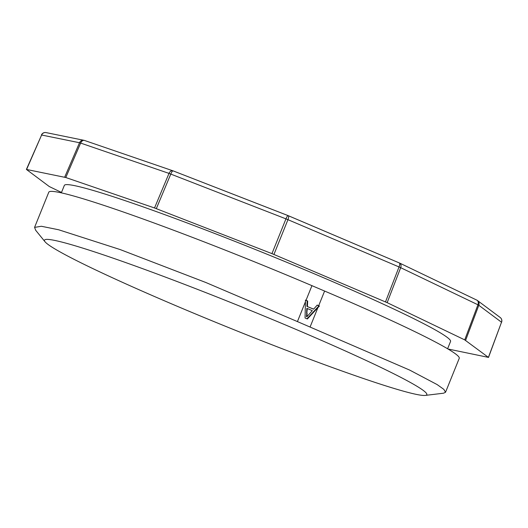 <?xml version="1.0" encoding="UTF-8"?>
<svg xmlns="http://www.w3.org/2000/svg" width="528" height="528" viewBox="0 0 528 528"><rect width="100%" height="100%" fill="white"/><g stroke="black" fill="none" stroke-linecap="round" stroke-linejoin="round"><path stroke-width="0.79" d="M307.098 313.17L306.933 316.694L312.305 310.636L307.316 308.51L306.438 316.589L306.933 316.694M306.603 313.071L306.814 308.411L307.316 308.51M305.474 300.194L307.171 300.914L306.913 306.365L313.15 309.019L313.645 309.124L317.229 305.085L318.688 305.705A214.52 12.514 -158 0 1 319.42 306.016L318.919 305.917L306.953 318.787M317.156 305.164L318.919 305.917M319.42 306.016L307.382 318.965L305.052 317.975L305.441 301.759L297.429 321.585L409.702 370.102L437.164 384.595L443.843 389.36L445.54 392.264L443.553 393.202L425.278 395.413A206.191 12.025 22 0 1 173.87 304.841A206.191 12.025 22 0 1 45.045 241.784A206.191 12.025 22 0 1 297.396 330.007A206.191 12.025 22 0 1 425.278 395.413M306.913 306.365L313.645 309.124M307.415 306.471L307.666 301.013L307.171 300.914M307.666 301.013L306.022 300.313A214.52 12.514 -158 0 0 305.481 300.082L305.441 301.759M445.559 392.198L459.248 358.321A214.52 12.514 22 0 0 324.608 291.053L311.942 285.661L306.022 300.313M34.591 227.337L48.781 192.212A214.52 12.514 22 0 1 311.942 285.661M35.746 230.353L34.564 227.396L41.369 226.268L58.621 229.759L120.14 249.553L205.814 282.493L297.429 321.585M61.334 192.852L64.33 185.427A208.276 12.151 22 0 1 319.829 276.157A208.276 12.151 22 0 1 450.549 341.464L447.605 348.757M61.492 192.449L49.276 186.536L26.4 169.429L65.789 177.52L154.526 207.973L271.953 253.625L387.156 302.65L400.686 267.689L478.493 305.045L501.593 322.285A4.165 4.165 0 0 0 500.188 317.48A4.165 4.059 126.7 0 1 501.527 322.192L488.486 357.463M387.156 302.65L464.719 339.88L488.407 357.377L447.995 348.995M317.902 307.646L310.094 326.977M324.608 291.053L318.688 305.705M385.493 301.904L399.029 266.944L400.686 267.689A4.165 3.062 115.6 0 0 399.544 263.036A4.165 4.165 0 0 0 399.373 262.964A4.165 1.247 113.1 0 1 399.029 266.944L287.945 219.674L273.946 254.437M271.953 253.625L285.952 218.863L287.945 219.674A4.165 1.247 113.1 0 0 288.288 215.688A4.165 4.165 0 0 0 288.229 215.662A4.165 1.247 113.1 0 1 288.288 215.688L399.373 262.964A4.165 1.247 113.1 0 0 399.3 262.937L288.354 215.728M154.526 207.973L169.006 173.395L285.952 218.863A4.165 0.898 111.3 0 1 288.169 215.635L173.012 170.834A4.165 0.898 111.3 0 0 170.795 174.062L156.321 208.639M84.209 140.369A4.165 3.967 101.5 0 0 79.517 142.738L64.673 177.19M26.605 169.435L41.613 135.016L79.517 142.738L80.632 143.075L65.789 177.52M26.4 169.422L41.613 135.016A4.165 3.967 101.5 0 1 46.055 132.587A4.165 4.165 0 0 0 41.408 135.01L41.474 135.095M488.407 357.377L501.527 322.192M464.719 339.88L477.932 304.768A4.165 3.062 115.6 0 0 476.791 300.115L399.544 263.036A4.165 3.062 115.6 0 0 399.478 263.01M465.604 340.362L478.817 305.243A4.165 4.059 126.7 0 0 477.477 300.531A4.165 4.165 0 0 0 476.791 300.115A4.165 3.062 115.6 0 0 476.546 300.016M288.116 215.629L173.065 170.861A4.165 0.898 111.3 0 0 173.012 170.834A4.165 4.165 0 0 0 172.854 170.782A4.165 2.812 108.9 0 0 169.006 173.395L80.632 143.075A4.165 2.812 108.9 0 1 84.487 140.455A4.165 4.165 0 0 0 83.965 140.316L46.055 132.587M172.913 170.801A4.165 2.812 108.9 0 0 172.854 170.782L84.487 140.455A4.165 2.812 108.9 0 1 84.691 140.54M477.127 300.3A4.165 4.059 126.7 0 1 477.477 300.531L500.188 317.48M45.045 241.784L35.594 230.168"/></g></svg>
